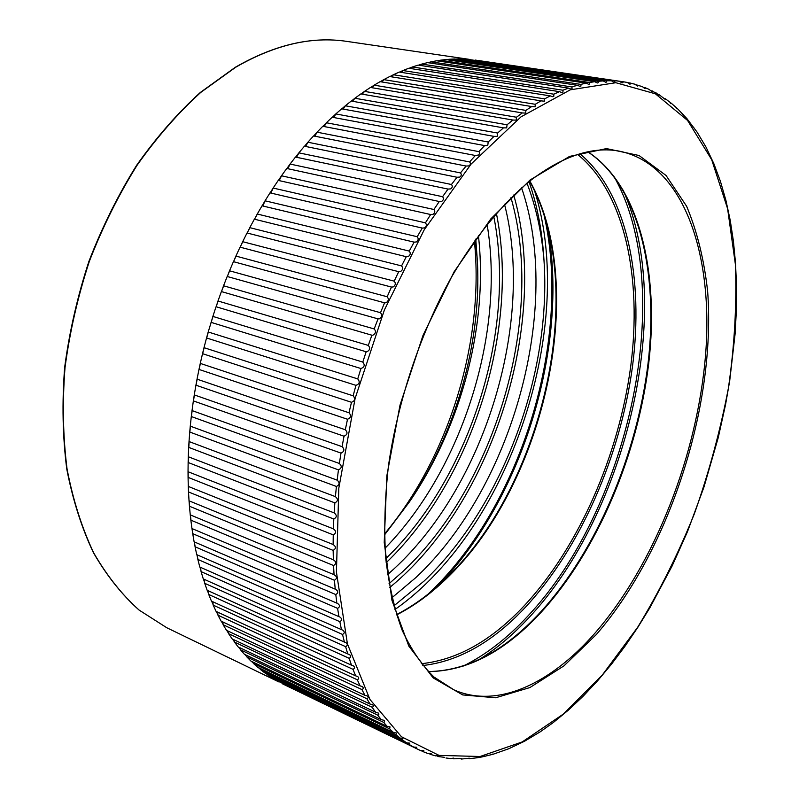<?xml version="1.0" encoding="UTF-8"?>
<svg xmlns="http://www.w3.org/2000/svg" width="799" height="799" viewBox="0 0 799 799"><rect width="100%" height="100%" fill="white"/><g stroke="black" fill="none" stroke-linecap="round" stroke-linejoin="round"><path stroke-width="1.2" d="M657.567 94.302L658.965 94.582L658.636 95.211L656.468 93.123L650.616 90.567M649.237 89.488L651.824 91.605L652.184 90.856M643.365 87.381L645.123 87.67L645.472 88.17L644.753 88.549L642.386 86.612L635.814 84.764M630.321 83.076L634.965 84.235L637.432 86.072L638.221 85.713L637.812 85.064M627.884 82.706L630.251 83.056L630.711 83.835L629.852 84.195L627.305 82.447L623.33 81.778L627.305 82.447M464.868 59.236L619.455 81.288L622.051 82.936L622.95 82.577L622.461 81.658L475.055 60.125M455.52 59.116L457.997 58.926L606.371 80.779L611.435 80.779L614.012 82.297L614.97 81.947L614.521 80.899M446.371 59.655L449.168 59.276L598.032 81.308L603.205 80.899L605.762 82.317L606.771 81.957L606.371 80.779M437.193 60.844L440.179 60.235L589.492 82.507L594.786 81.688L597.312 82.986L598.361 82.637L598.032 81.308M449.068 59.436L448.619 59.995M427.914 62.682L431.041 61.843L580.783 84.384L586.186 83.146L588.673 84.334L589.762 83.985L589.492 82.507M440.079 60.404L439.45 61.183M418.546 65.168L421.772 64.08L571.924 86.951L577.417 85.283L579.854 86.372L580.993 86.012L580.783 84.384M430.941 62.012L430.122 63.011M409.078 68.305L412.394 66.976L562.925 90.217L568.498 88.12L570.886 89.098L572.054 88.749L571.924 86.951M421.682 64.27L420.664 65.488M399.55 72.11L402.916 70.532L553.797 94.192L559.45 91.655L561.757 92.534L562.985 92.185L562.925 90.217M412.304 67.166L411.095 68.614M389.952 76.574L393.368 74.746L544.568 98.886L550.291 95.9L552.509 96.689L553.797 96.339L553.797 94.192M402.836 70.721L401.418 72.399M380.314 81.698L383.77 79.63L535.26 104.289L541.023 100.864L544.499 101.203L544.568 98.886M393.288 74.946L391.67 76.844M370.666 87.5L374.142 85.173L525.892 110.402L531.685 106.537L535.11 106.796L535.26 104.289M383.7 79.83L381.862 81.957M361.018 93.962L364.504 91.386L516.474 117.243L522.296 112.929L525.672 113.108L525.892 110.402M374.072 85.383L372.014 87.73M351.4 101.083L354.886 98.247L507.045 124.784L512.878 120.04L516.194 120.14L516.474 117.243M364.434 91.595L362.167 94.162M341.832 108.854L345.308 105.778L497.617 133.043L503.44 127.86L506.696 127.89L507.045 124.784M354.826 98.467L352.329 101.243M332.334 117.273L335.79 113.947L488.219 141.992L494.022 136.379L497.208 136.349L497.617 133.043M345.248 105.997L343.55 108.604L342.521 108.984M322.946 126.322L326.362 122.756L478.881 151.63L484.643 145.588L487.75 145.518L488.219 141.992M335.74 114.177L333.982 116.974L332.784 117.353M317.013 132.414L315.156 135.59L313.677 135.98L317.043 132.195L469.622 161.937L475.335 155.485L478.801 154.986L479.72 152.899L478.881 151.63M326.312 122.986L324.504 125.972L323.136 126.352M307.845 142.462L305.947 145.827L304.569 146.237L307.875 142.232L460.464 172.904L466.117 166.052L469.033 165.892C470.621 164.644 470.821 163.326 469.622 161.937M298.846 153.088L296.908 156.644L295.64 157.073L298.876 152.859L451.445 184.499L457.008 177.258L459.825 177.068C461.492 175.77 461.702 174.372 460.464 172.904M290.047 164.284L288.079 168.04L286.911 168.469L290.067 164.055L442.586 196.704L448.039 189.083L450.756 188.884C452.504 187.525 452.733 186.057 451.445 184.499M281.458 176.03L279.47 179.975L278.412 180.404L281.468 175.79L433.907 209.498L439.25 201.518L441.837 201.308C443.675 199.89 443.914 198.352 442.586 196.704M273.118 188.284L271.111 192.429L270.172 192.839L273.128 188.055L425.438 222.841L430.641 214.532L433.118 214.312C435.036 212.834 435.295 211.236 433.907 209.498M265.048 201.038L263.021 205.373L262.202 205.762L265.048 200.809L417.208 236.724L422.272 228.085L424.599 227.875C426.606 226.337 426.886 224.669 425.438 222.841M257.278 214.242L254.541 219.126L257.268 214.022L409.248 251.086L414.132 242.147L416.319 241.957C418.436 240.369 418.726 238.621 417.208 236.724M249.817 227.885L247.201 232.909L249.797 227.655L401.567 265.907L406.272 256.699L408.309 256.519C410.516 254.881 410.836 253.073 409.248 251.086M242.696 241.917L240.209 247.071L242.676 241.688L394.197 281.148L398.711 271.68L400.569 271.54C402.906 269.842 403.235 267.975 401.567 265.907M235.945 256.299L233.598 261.583L235.905 256.079L387.165 296.759L391.47 287.061L393.148 286.961C395.605 285.233 395.954 283.285 394.197 281.148M229.573 271.001L227.365 276.384L229.533 270.791L380.494 312.699L384.569 302.811L386.047 302.751C388.634 300.983 389.013 298.986 387.165 296.759M223.6 285.982L221.543 291.455L223.55 285.772L374.192 328.938L378.037 318.871L379.285 318.851C382.032 317.073 382.431 315.026 380.494 312.699M218.047 301.203L216.149 306.756L217.997 300.993L368.289 345.408L371.885 335.2L372.873 335.23C375.81 333.463 376.249 331.365 374.192 328.938M212.943 316.614L211.196 322.227L212.874 316.414L362.806 362.077L366.142 351.76L366.811 351.82C369.977 350.132 370.466 347.994 368.289 345.408M216.149 306.756L366.142 351.76M211.196 322.227L208.209 331.984L357.742 378.896L360.948 368.519C364.504 367.16 365.113 365.013 362.806 362.077M664.229 98.567L665.487 98.846L665.187 99.366L658.975 94.582M670.591 103.341L671.689 103.59L665.487 98.846M676.673 108.604L677.682 108.884L671.719 103.62M687.579 529.357L687.959 530.396L686.94 532.873L672.149 565.922L649.887 607.739L637.742 627.465L624.968 646.261L611.615 664.019L597.732 680.638L583.35 696.009L568.528 710.001L553.337 722.506L540.224 731.824L524.623 741.182L508.853 748.713L493.003 754.286L482.286 756.873M703.939 487.13L687.959 530.396M718.261 437.582L703.949 487.13M677.682 108.884L686.9 118.612L697.048 132.065L706.026 147.116L713.827 163.625L720.458 181.433L725.921 200.399L730.236 220.374L733.422 241.238L735.499 262.851L736.488 285.093L736.348 310.601L735.12 333.742L729.707 380.823L725.562 404.564L718.261 437.572M693.822 127.421L693.182 127.171M688.728 120.809L687.969 120.539M683.345 114.627L682.466 114.347M384.389 534.122C449.018 456.988 484.594 341.123 474.396 241.008M475.465 239.51L477.472 262.531C481.248 343.64 455.8 432.419 409.478 501.822L384.409 535.09M544.249 215.9C571.655 336.888 523.185 499.994 434.207 588.214L428.114 594.106M391.909 597.762L415.919 577.537C513.427 486.072 562.306 306.137 521.577 187.855M393.937 605.842L424.279 580.883C503.41 505.358 551.809 372.414 543.959 259.915C542.301 231.52 537.318 205.433 529.008 181.653M387.605 574.611L394.087 568.778C485.972 484.054 534.581 321.038 504.499 204.234M389.043 583.66L402.267 572.064C496.359 484.763 545.088 315.245 510.961 197.673M527.01 183.261C535.969 206.641 541.622 232.189 543.959 259.915M384.968 548.304C462.751 468.673 505.318 332.164 487.06 224.229M385.757 558.671C470.581 477.303 516.583 328.918 493.712 216.189M477.472 262.531L475.775 239.091M364.504 91.386L370.456 87.461L522.296 112.929M475.105 60.055L622.461 81.658M619.455 81.288L466.646 59.196M611.435 80.779L463.37 59.016L457.997 58.926M603.205 80.899L454.641 58.986L449.168 59.276M594.786 81.688L445.752 59.565L440.179 60.235M586.186 83.146L436.703 60.774L431.041 61.843M577.417 85.283L427.515 62.622L421.772 64.08M568.498 88.12L418.197 65.109L412.394 66.976M559.45 91.655L408.778 68.255L402.916 70.532M550.291 95.9L399.28 72.06L393.368 74.746M541.023 100.864L389.712 76.534L383.77 79.63M531.685 106.537L380.094 81.668L374.142 85.173M512.878 120.04L360.828 93.932L354.886 98.247M503.44 127.86L351.22 101.054L345.308 105.778M494.022 136.379L341.662 108.824L335.79 113.947M484.643 145.588L332.174 117.243L326.362 122.756M475.335 155.485L322.786 126.292L317.043 132.195M466.117 166.052L313.528 135.95L307.875 142.232M457.008 177.258L304.419 146.217L298.876 152.859M448.039 189.083L295.48 157.063L290.067 164.055M439.25 201.518L286.751 168.479L281.468 175.79M430.641 214.532L278.252 180.414L273.128 188.055M422.272 228.085L270.002 192.869L265.048 200.809M414.132 242.147L262.042 205.802L257.268 214.022M406.272 256.699L254.372 219.176L249.797 227.655M398.711 271.68L247.031 232.978L242.676 241.688M391.47 287.061L240.05 247.151L235.905 256.079M384.569 302.811L233.428 261.663L229.533 270.791M378.037 318.871L227.196 276.484L223.55 285.772M371.885 335.2L221.383 291.565L217.997 300.993M212.874 316.414L215.99 306.866M360.818 368.489L211.036 322.347M355.935 385.348L206.542 337.967L204.005 347.665L353.138 395.815L355.935 385.348C359.54 384.049 360.139 381.902 357.742 378.896M351.49 402.287L202.527 353.667L200.279 363.405L348.983 412.773L351.49 402.287C355.056 400.908 355.605 398.751 353.138 395.815M347.515 419.255L198.981 369.428L197.033 379.165L345.298 429.742L347.515 419.255C351.041 417.807 351.52 415.65 348.983 412.773M344.019 436.204L195.925 385.178L194.277 394.906L342.092 446.651L344.019 436.204C347.485 434.696 347.915 432.539 345.298 429.742M340.993 453.093L193.358 400.898L192.03 410.576L339.365 463.47L340.993 453.093C344.409 451.525 344.769 449.378 342.092 446.651M338.456 469.862L191.301 416.529L190.272 426.127L337.138 480.149L338.456 469.862C341.812 468.244 342.122 466.117 339.365 463.47M336.419 486.471L189.743 432.039L189.023 441.537L335.4 496.628L336.419 486.471C339.705 484.803 339.955 482.696 337.138 480.149M334.861 502.871L188.684 447.37L188.284 456.748L334.152 512.878L334.861 502.871C338.097 501.173 338.267 499.095 335.4 496.628M333.802 519.02L188.135 462.501L188.035 471.72L333.393 528.858L333.802 519.02C336.968 517.283 337.078 515.245 334.152 512.878M333.243 534.871L188.075 477.373L188.284 486.431L333.133 544.509L333.243 534.871C336.329 533.113 336.389 531.105 333.393 528.858M333.163 550.391L188.514 491.964L189.033 500.823L333.353 559.799L333.163 550.391C336.179 548.613 336.169 546.656 333.133 544.509M333.563 565.532L189.443 506.236L190.262 514.876L334.052 574.691L333.563 565.532C336.509 563.744 336.439 561.837 333.353 559.799M334.441 580.264L190.851 520.149L191.96 528.548L335.22 589.153L334.441 580.264C337.318 578.476 337.188 576.618 334.052 574.691M335.79 594.556L192.729 533.672L194.117 541.822L336.858 603.145L335.79 594.556C338.546 592.858 338.416 591.08 335.4 589.223L335.22 589.153M337.597 608.369L195.066 546.776L196.734 554.656L338.936 616.648L337.597 608.369C340.124 606.9 340.114 605.262 337.558 603.445L336.858 603.145M339.845 621.672L197.852 559.43L199.79 567.02L341.453 629.632L339.845 621.672C342.212 620.334 342.252 618.806 339.955 617.068L338.936 616.648M342.531 634.446L201.068 571.615L203.276 578.905L344.399 642.056L342.531 634.446C344.759 633.217 344.818 631.779 342.721 630.131L341.453 629.632M345.627 646.661L204.714 583.31L207.161 590.281L347.755 653.922L345.627 646.661C347.725 645.522 347.815 644.174 345.877 642.626L344.399 642.056M349.133 658.296L208.749 594.486L211.445 601.118L351.5 665.197L349.133 658.296C351.121 657.257 351.21 655.989 349.423 654.521L347.755 653.922M353.028 669.342L213.183 605.123L216.1 611.425L355.625 675.854L353.028 669.342C354.906 668.383 355.006 667.205 353.338 665.817L351.5 665.197M357.293 679.769L217.977 615.21L221.123 621.163L360.109 685.902L357.293 679.769C359.071 678.9 359.17 677.802 357.612 676.483L355.625 675.854M361.907 689.567L223.131 624.728L226.477 630.321L364.933 695.31L361.907 689.567C363.595 688.778 363.705 687.769 362.237 686.521L360.109 685.902M366.861 698.735L228.614 633.677L232.159 638.91L370.077 704.079L366.861 698.735C368.469 698.026 368.579 697.088 367.2 695.909L364.933 695.31M372.134 707.255L234.407 642.026L238.142 646.9L375.54 712.189L372.134 707.255C373.652 706.626 373.772 705.757 372.474 704.648L370.077 704.079M377.697 715.115L240.499 649.787L244.404 654.281L381.283 719.649L377.697 715.115L378.816 714.586L378.566 713.147L375.54 712.189M383.55 722.326L246.871 656.948L250.936 661.073L387.295 726.451L383.55 722.326L384.619 721.867L384.239 720.368L381.283 719.649M389.662 728.878L253.493 663.5L257.707 667.255L393.557 732.593L389.662 728.878L390.002 726.87L387.295 726.451M396.014 734.77L260.354 669.452L264.699 672.828L400.049 738.076L396.014 734.77L396.364 732.953L393.557 732.593M402.586 740.004L267.435 674.795L271.91 677.792L406.751 742.91L402.586 740.004L402.946 738.356L400.049 738.076M409.368 744.588L274.706 679.53L413.652 747.085L409.368 744.588L409.727 743.11L406.751 742.91M416.329 748.513L282.167 683.664L418.296 749.492L416.329 748.513L416.698 747.205L413.652 747.085M420.753 750.641L418.296 749.492L420.753 750.641L423.85 750.651L423.52 751.829L421.303 750.76M423.52 751.829L428.064 753.567L431.15 753.447L430.891 754.516L429.023 753.627M430.891 754.516L435.525 755.864L438.581 755.614L438.391 756.573L436.743 755.804M438.381 756.573L444.514 757.332M445.992 758.001L450.806 758.591L453.782 758.101L453.692 758.82L452.344 758.251M453.692 758.82L461.512 758.431L461.462 759.05L460.244 758.561M461.462 759.05L469.323 758.181L469.303 758.69L468.194 758.281M469.303 758.69L477.173 757.772L476.174 757.422M485.083 756.293L484.184 756.014M493.003 754.286L492.214 754.066M500.933 751.749L500.244 751.589M208.209 331.984L206.542 337.967M204.005 347.665L202.527 353.667M200.279 363.405L198.981 369.428M197.033 379.165L195.925 385.178M194.277 394.906L193.358 400.898M192.03 410.576L191.301 416.529M190.272 426.127L189.743 432.039M189.023 441.537L188.684 447.37M188.284 456.748L188.135 462.501M188.035 471.72L188.075 477.373M188.284 486.431L188.514 491.964M189.033 500.823L189.443 506.236M190.262 514.876L190.851 520.149M191.98 528.558L192.729 533.672M194.397 541.942L195.066 546.776M197.263 554.886L197.852 559.43M200.559 567.36L201.068 571.615M204.264 579.345L204.714 583.31M208.369 590.821L208.749 594.486M212.844 601.767L213.183 605.123M217.698 612.154L217.977 615.21M222.891 621.982L223.131 624.728M228.414 631.23L228.614 633.677M234.247 639.889L234.407 642.026M240.369 647.959L240.499 649.787M246.761 655.41L246.871 656.948M253.413 662.261L253.493 663.5M260.294 668.493L260.354 669.452M267.395 674.116L267.435 674.795M547.994 229.243C568.848 347.315 522.226 499.145 438.701 585.168M274.706 679.35L273.118 678.381M267.435 674.606L265.448 673.177M260.364 669.262L258.247 667.515M253.503 663.31L251.355 661.272M246.891 656.748L244.764 654.451M240.529 649.587L238.442 647.04M234.437 641.827L232.429 639.03M228.654 633.467L226.716 630.441M223.171 624.518L221.343 621.262M218.027 615L216.309 611.515M213.243 604.913L211.635 601.208M208.819 594.266L207.34 590.361M204.784 583.09L203.435 578.975M201.148 571.405L199.95 567.09M197.942 559.22L196.884 554.716M195.156 546.566L194.267 541.882M192.829 533.462L192.1 528.618M190.951 519.939L190.392 514.956M189.553 506.027L189.163 500.913M188.634 491.765L188.414 486.521M188.194 477.183L188.165 471.829M188.254 462.301L188.404 456.868M188.814 447.18L189.143 441.667M189.882 431.859L190.382 426.267M191.44 416.359L192.13 410.716M193.508 400.728L194.377 395.056M196.075 385.028L197.123 379.335M199.131 369.278L200.359 363.575M202.676 353.528L204.085 347.845M206.701 337.827L208.279 332.174M409.478 501.822C461.762 425.468 488.399 323.675 478.401 235.485M386.147 562.736C472.848 479.72 519.789 328.289 496.349 213.143M389.742 587.475C493.712 502.401 549.742 320.509 513.727 195.016M394.966 609.517C511.15 527.959 576.718 324.614 534.731 191.281M428.064 753.567L423.58 751.849M435.525 755.864L431.021 754.546M166.801 627.754L139.076 610.066C121.828 594.666 106.607 575.52 93.403 552.628C81.618 527.73 72.739 499.834 66.756 468.943C62.632 436.673 61.932 402.856 64.649 367.48C69.393 331.735 77.483 296.349 88.929 261.333C102.162 227.096 118.032 195.126 136.559 165.413C156.294 137.468 177.528 113.168 200.269 92.514L235.236 67.326C274.466 44.704 311.67 36.055 346.856 41.398C311.87 36.075 274.806 44.694 235.675 67.256L200.739 92.424C178.007 113.078 156.774 137.388 137.028 165.343C118.492 195.076 102.602 227.076 89.348 261.343C77.883 296.399 69.773 331.825 65.019 367.6C62.282 403.006 62.971 436.853 67.076 469.143C73.049 500.044 81.907 527.929 93.663 552.808C106.836 575.67 122.007 594.786 139.186 610.136L166.801 627.754L278.971 681.976M602.266 675.085L637.602 627.365C659.185 591.989 678.111 554.106 694.381 513.747C708.973 472.509 720.308 430.621 728.408 388.074C734.521 345.647 736.858 304.499 735.42 264.609L727.599 208.669L711.699 159.71L687.579 120.449L655.39 93.803L615.829 82.716L570.296 89.818L521.008 116.854L471.07 164.095L424.229 229.782L384.409 309.912L355.116 398.451L338.806 488.229L336.429 572.054L347.415 643.864L369.947 699.475L401.438 736.738L439.06 755.395L480.089 756.503L522.186 741.951L563.405 714.036L602.266 675.085M529.847 180.983C502.271 203.765 475.245 236.624 451.325 277.413C420.324 333.433 397.712 401.178 388.384 466.346C384.828 498.546 383.919 528.988 385.667 557.692C388.873 584.938 394.386 609.158 402.207 630.341C411.155 649.527 421.742 665.088 433.967 677.013L453.842 689.807C497.527 709.262 551.06 683.415 595.055 633.048C655.18 563.794 697.807 453.802 705.707 353.078C713.337 252.963 683.245 163.945 619.255 151.131C592.399 146.127 562.596 156.085 529.847 180.983C588.533 286.002 545.677 481.398 449.378 575.709C432.698 592.359 415.11 605.432 396.604 614.92M530.186 179.925L569.557 156.414L606.471 148.594L639.06 155.515L666.046 175.46L686.651 206.312C697.167 231.44 704.179 259.915 707.674 291.725C716.044 405.962 669.562 549.982 596.354 634.506L563.934 665.877L529.907 687.559L495.63 697.777L462.721 694.93L433.108 677.852L408.828 646.111L391.949 600.339L384.229 542.481L386.826 475.874L400.019 405.083L423.041 335.31L454.122 271.78L490.786 218.926L530.186 179.925M463.35 666.036C485.922 654.761 507.335 638.201 527.6 616.339C630.231 507.705 677.492 287.72 613.782 176.14M623.08 190.072C675.614 306.756 627.245 512.988 528.848 617.747C512.988 634.875 496.329 648.858 478.871 659.724M421.333 663.709C457.447 659.894 491.874 640.428 524.633 605.332C579.065 546.586 618.706 455.35 630.701 366.531C642.246 278.032 624.868 192.859 577.697 154.487M579.934 153.808C626.975 192.779 644.124 278.372 632.399 367.17C620.234 456.289 580.464 547.744 525.892 606.741C493.223 641.807 458.866 661.402 422.811 665.527M587.874 151.83C639.12 185.288 659.385 271.86 648.738 363.285C637.672 455.1 597.292 550.731 541.442 611.944C505.248 651.325 467.525 671.21 428.264 671.619M649.557 89.588L645.133 87.67M634.965 84.235L630.251 83.056M587.764 151.86C638.421 185.048 658.825 271.68 648.069 363.205C636.953 455.1 596.493 550.801 540.623 612.004C504.459 651.235 466.986 671.08 428.184 671.54M529.607 181.173C587.874 286.182 544.938 481.587 448.668 575.749C432.169 592.229 414.781 605.193 396.514 614.631M470.112 59.476L346.856 41.398M477.173 757.772L482.286 756.883"/></g></svg>
